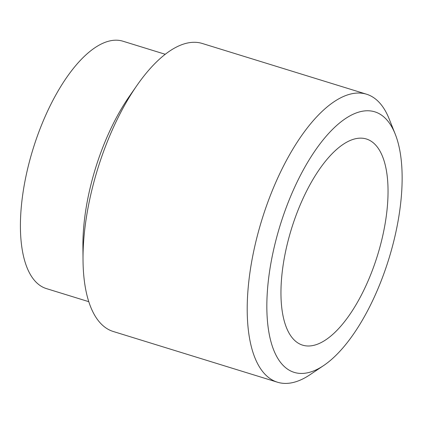 <?xml version="1.0" encoding="UTF-8"?>
<svg xmlns="http://www.w3.org/2000/svg" width="423" height="423" viewBox="0 0 423 423"><rect width="100%" height="100%" fill="white"/><g stroke="black" fill="none" stroke-linecap="round" stroke-linejoin="round"><path stroke-width="0.63" d="M377.268 112.745A136.343 56.888 -72.8 0 1 395.198 134.049A136.343 56.888 -72.8 0 1 388.853 258.86A136.343 56.888 -72.8 0 1 323.706 365.509A136.343 56.888 -72.8 0 1 272.819 253.43A136.343 56.888 -72.8 0 1 377.268 112.745M395.198 134.049L389.112 118.794A150.731 62.89 107.2 0 0 369.29 95.238A150.731 62.89 107.2 0 0 366.492 94.197A150.731 62.89 107.2 0 0 261.922 219.653A150.731 62.89 107.2 0 0 277.525 382.228A150.731 62.89 107.2 0 0 310.075 374.678L323.706 365.509M368.348 139.727A107.897 45.018 -72.8 0 1 376.745 257.797A107.897 45.018 -72.8 0 1 302.656 345.163A107.897 45.018 -72.8 0 1 291.489 228.785A107.897 45.018 -72.8 0 1 366.339 138.982A107.897 45.018 -72.8 0 1 368.348 139.727M277.525 382.228L113.295 331.505A150.731 62.89 -72.8 0 1 83.024 260.055A150.731 62.89 -72.8 0 1 136.973 85.404A150.731 62.89 -72.8 0 1 202.263 43.469L366.492 94.197M88.804 301.689L46.456 288.613A129.475 54.022 -72.8 0 1 33.052 148.959A129.475 54.022 -72.8 0 1 122.876 41.195L165.224 54.276M83.024 260.055L82.913 246.53A129.475 54.022 -72.8 0 1 129.253 96.507L136.973 85.404"/></g></svg>

